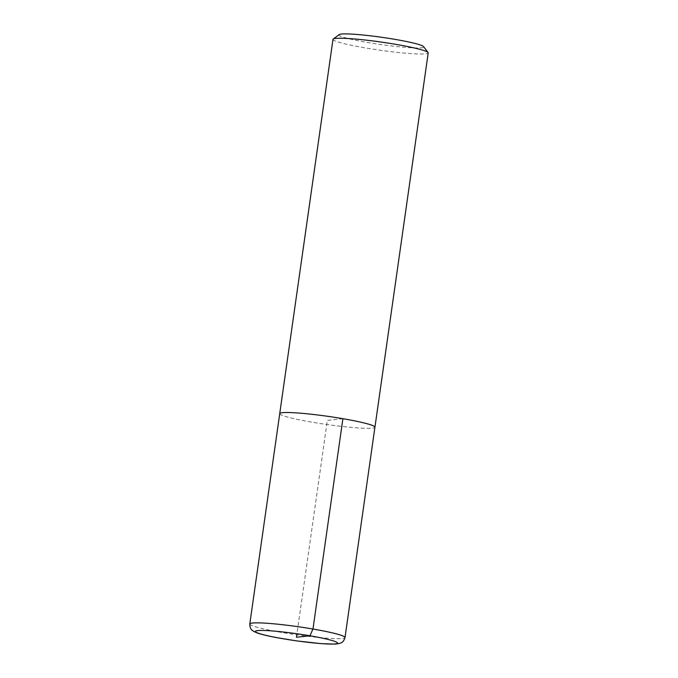 <?xml version="1.0" encoding="UTF-8"?>
<svg xmlns="http://www.w3.org/2000/svg" width="678" height="678" viewBox="0 0 678 678"><rect width="100%" height="100%" fill="white"/><g stroke="black" fill="none" stroke-linecap="round" stroke-linejoin="round"><path stroke-width="0.51" stroke-dasharray="3.39 2.54" d="M339.161 34.612A42.816 3.653 -171.9 0 0 380.824 44.553A42.816 3.653 -171.9 0 0 423.614 46.638M332.991 39.366A48.087 4.11 -171.9 0 0 380.019 50.206A48.087 4.11 -171.9 0 0 428.208 52.918M279.726 413.758A48.087 4.11 -171.9 0 0 326.754 424.479A48.087 4.11 -171.9 0 0 374.909 427.301M279.743 413.639A48.07 4.102 -171.9 0 0 326.754 424.479A48.07 4.102 -171.9 0 0 374.926 427.191M342.907 418.69L327.338 420.411L296.972 633.752M249.792 623.98A48.087 4.11 -171.9 0 0 296.82 634.82A48.087 4.11 -171.9 0 0 345.009 637.532"/><path stroke-width="1.02" d="M374.909 427.301A48.087 4.11 -171.9 0 0 374.942 427.191L428.208 52.918A48.087 4.11 -171.9 0 0 428.081 52.545L423.614 46.638A42.816 3.653 -171.9 0 0 395.206 39.4A42.816 3.653 -171.9 0 0 339.161 34.612L333.22 39.044A48.087 4.11 -171.9 0 0 332.991 39.366L279.726 413.639A48.087 4.11 -171.9 0 0 279.726 413.758M428.081 52.545A48.087 4.11 -171.9 0 0 396.181 44.417A48.087 4.11 -171.9 0 0 333.22 39.044M296.972 633.752L296.472 637.261L309.914 635.778L312.973 629.031L342.907 418.69A48.07 4.102 -171.9 0 1 374.926 427.191A48.087 4.11 -171.9 0 0 342.907 418.69A48.087 4.11 -171.9 0 0 279.726 413.639M342.907 418.69A48.07 4.102 -171.9 0 0 279.743 413.639L249.792 623.98C249.987 630.032 252.284 630.116 253.631 631.371L257.216 632.972C261.496 634.439 267.92 635.981 276.514 637.6L296.625 640.888L321.169 643.642L335.22 644.1L339.28 643.549C340.831 642.736 343.102 643.337 345.009 637.532A48.087 4.11 -171.9 0 0 312.973 629.031A48.087 4.11 -171.9 0 0 249.792 623.98M309.914 635.778A41.494 3.543 -171.9 0 0 256.131 632.235A41.494 3.543 -171.9 0 0 323.372 643.761A41.494 3.543 -171.9 0 0 309.914 635.778M374.926 427.191L345.009 637.532"/></g></svg>
